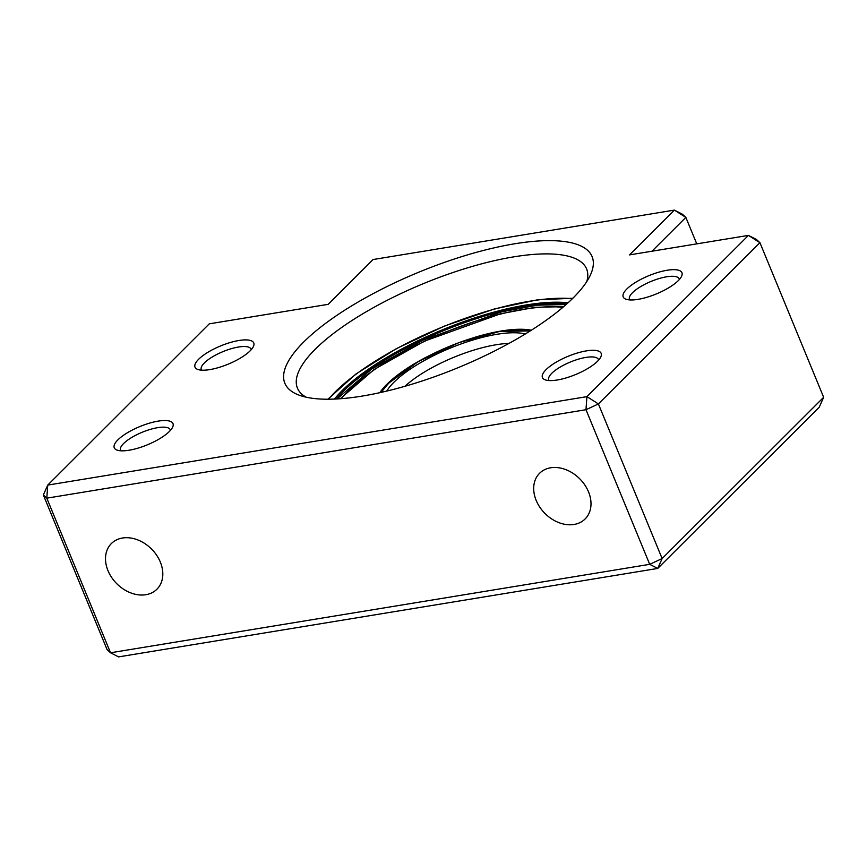 <?xml version="1.0" encoding="UTF-8"?>
<svg xmlns="http://www.w3.org/2000/svg" width="867" height="867" viewBox="0 0 867 867"><rect width="100%" height="100%" fill="white"/><g stroke="black" fill="none" stroke-linecap="round" stroke-linejoin="round"><path stroke-width="1.3" d="M678.341 280.583A31.765 9.873 157.6 0 1 651.756 295.69A31.765 9.873 157.6 0 1 626.039 299.234A31.765 9.873 157.6 0 1 626.798 289.036A31.765 9.873 157.6 0 1 663.006 271.078A31.765 9.873 157.6 0 1 681.549 276.356A31.765 9.873 157.6 0 1 678.341 280.583M679.36 279.499A26.877 8.356 -22.4 0 0 679.186 278.86A26.877 8.356 -22.4 0 0 659.158 278.545A26.877 8.356 -22.4 0 0 632.531 292.678A26.877 8.356 -22.4 0 0 629.485 299.353A26.877 8.356 -22.4 0 0 629.81 299.928M597.58 361.214A31.765 9.873 157.6 0 1 570.995 376.321A31.765 9.873 157.6 0 1 545.278 379.865A31.765 9.873 157.6 0 1 546.037 369.667A31.765 9.873 157.6 0 1 582.245 351.709A31.765 9.873 157.6 0 1 600.788 356.976A31.765 9.873 157.6 0 1 597.58 361.214M598.598 360.13A26.877 8.356 -22.4 0 0 598.425 359.491A26.877 8.356 -22.4 0 0 578.397 359.176A26.877 8.356 -22.4 0 0 551.77 373.309A26.877 8.356 -22.4 0 0 548.724 379.974A26.877 8.356 -22.4 0 0 549.049 380.548M169.39 431.452A31.765 9.873 157.6 0 1 142.817 446.559A31.765 9.873 157.6 0 1 117.099 450.103A31.765 9.873 157.6 0 1 117.858 439.905A31.765 9.873 157.6 0 1 154.066 421.947A31.765 9.873 157.6 0 1 172.609 427.214A31.765 9.873 157.6 0 1 169.39 431.452M170.42 430.368A26.877 8.356 -22.4 0 0 170.246 429.729A26.877 8.356 -22.4 0 0 150.219 429.414A26.877 8.356 -22.4 0 0 123.591 443.546A26.877 8.356 -22.4 0 0 120.546 450.211A26.877 8.356 -22.4 0 0 120.871 450.786M250.151 350.821A31.765 9.873 157.6 0 1 223.578 365.928A31.765 9.873 157.6 0 1 197.86 369.472A31.765 9.873 157.6 0 1 198.619 359.274A31.765 9.873 157.6 0 1 234.827 341.316A31.765 9.873 157.6 0 1 253.37 346.594A31.765 9.873 157.6 0 1 250.151 350.821M251.181 349.737A26.877 8.356 -22.4 0 0 251.007 349.098A26.877 8.356 -22.4 0 0 230.98 348.783A26.877 8.356 -22.4 0 0 204.352 362.926A26.877 8.356 -22.4 0 0 201.307 369.591A26.877 8.356 -22.4 0 0 201.632 370.166M573.271 297.815A166.161 51.619 157.6 0 1 434.248 376.842A166.161 51.619 157.6 0 1 299.722 395.374A166.161 51.619 157.6 0 1 303.678 342.042A166.161 51.619 157.6 0 1 493.074 248.092A166.161 51.619 157.6 0 1 590.091 275.684A166.161 51.619 157.6 0 1 573.271 297.815M586.796 281.537A156.385 48.585 -22.4 0 0 586.601 268.922A156.385 48.585 -22.4 0 0 470.087 267.079A156.385 48.585 -22.4 0 0 315.144 349.336A156.385 48.585 -22.4 0 0 297.424 388.113A156.385 48.585 -22.4 0 0 306.17 397.194M550.664 467.779A32.252 24.547 45 0 1 584.813 484.967A32.252 24.547 45 0 1 585.127 518.954A32.252 24.547 45 0 1 574.03 524.47A32.252 24.547 45 0 1 539.881 507.293A32.252 24.547 45 0 1 539.556 473.306A32.252 24.547 45 0 1 550.664 467.779M122.475 538.017A32.252 24.547 45 0 1 156.624 555.205A32.252 24.547 45 0 1 156.949 589.192A32.252 24.547 45 0 1 145.84 594.708A32.252 24.547 45 0 1 111.691 577.53A32.252 24.547 45 0 1 111.377 543.544A32.252 24.547 45 0 1 122.475 538.017M823.65 397.292L759.926 242.684L598.403 403.935L662.128 558.554L823.65 397.292L819.261 407.187L657.739 568.438L118.551 656.893L110.521 652.775L649.708 564.33L585.984 409.712L46.796 498.167L110.521 652.775L107.075 649.6L43.35 494.981L46.796 498.167L47.739 485.097L586.926 396.642L748.449 235.39L629.518 254.898L674.385 210.107L373.07 259.536L328.203 304.328L209.261 323.846L47.739 485.097L43.35 494.981M696.765 243.876L685.851 217.4L651.973 251.213M682.405 214.225L674.385 210.107L685.851 217.4L682.405 214.225M756.479 239.498L748.449 235.39L759.926 242.684L756.479 239.498M657.739 568.438L662.128 558.554L649.708 564.33L657.739 568.438M586.926 396.642L585.984 409.712L598.403 403.935L586.926 396.642M379.833 392.675A90.266 28.047 157.6 0 1 426.531 357.02M473.089 337.837A90.266 28.047 157.6 0 1 531.352 330.229M509.005 343.397A73.305 22.78 -22.4 0 0 404.976 386.281M386.769 391.082A81.13 25.208 157.6 0 1 393.911 382.26A81.13 25.208 157.6 0 1 459.488 344.513A81.13 25.208 157.6 0 1 525.304 333.979M381.415 392.328A87.242 27.105 157.6 0 1 388.947 383.073A87.242 27.105 157.6 0 1 459.207 342.584A87.242 27.105 157.6 0 1 529.975 331.086M572.404 298.682A153.459 47.674 -22.4 0 0 494.049 309.237A153.459 47.674 -22.4 0 0 328.474 399.221M336.277 398.993A144.171 44.791 157.6 0 1 492.326 313.865A144.171 44.791 157.6 0 1 566.704 304.014M334.456 399.08A145.147 45.095 157.6 0 1 492.185 312.608A145.147 45.095 157.6 0 1 568.048 302.8M341.381 398.657A137.354 42.667 157.6 0 1 424.732 341.273A137.354 42.667 157.6 0 1 562.846 307.373M530.246 330.923L499.912 331.389L458.979 342.606L418.273 361.572L388.611 383.247L381.101 392.393M572.827 298.259L537.605 299.798L494.331 308.988L444.468 326.046L396.457 348.588L356.012 373.948L327.867 399.221M566.129 304.523L537.334 305.173L501.82 311.784L423.269 340.027L371.585 369.104L337.035 398.95M563.691 306.658L535.329 307.286L500.725 313.724L424.429 341.143L374.186 369.429L340.276 398.733"/></g></svg>
